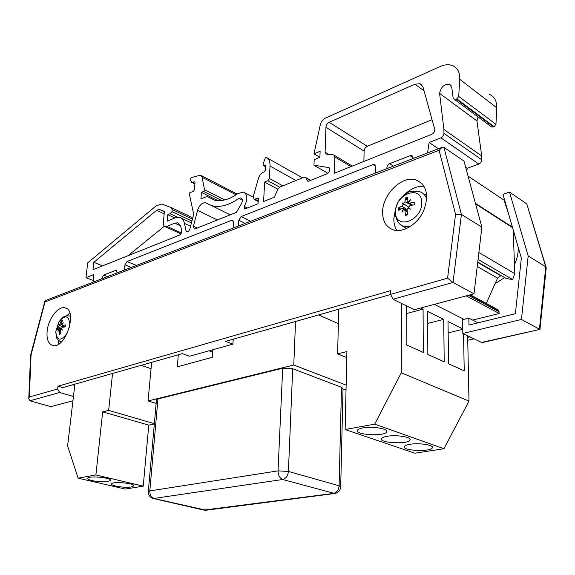 <?xml version="1.0" encoding="UTF-8"?>
<svg xmlns="http://www.w3.org/2000/svg" width="575" height="575" viewBox="0 0 575 575"><rect width="100%" height="100%" fill="white"/><g stroke="black" fill="none" stroke-linecap="round" stroke-linejoin="round"><path stroke-width="0.86" d="M340.702 486.594L343.023 388.822L341.5 387.277L292.704 368.755L282.692 368.216L157.967 398.913L156.458 400.013M209.12 350.772L212.628 352.058M151.627 362.358L148.077 400.948L293.76 365.032L346.136 385.113M148.077 400.948L156.148 403.434M346.042 389.261L343.002 389.915M293.76 365.032L295.564 321.468M318.586 314.935L338.387 323.653M212.786 349.744L212.254 357.305L177.301 366.836L178.3 354.782M490.82 126.414L491.625 127.017L494.148 126.708L495.952 124.315L496.764 107.784C496.893 101.028 494.414 96.514 489.325 94.25M466.792 171.429L467.231 168.267L478.838 164.048C480.686 163.185 481.677 161.776 481.814 159.807L481.706 155.998L476.97 120.958L478.033 116.919M432.048 119.693L367.296 146.294C365.384 147.293 364.313 148.896 364.09 151.103L363.903 161.431M128.11 255.652L164.349 226.27M181.377 232.983L166.937 226.363L164.349 226.263L163.544 225.026L163.314 223.193L164.393 211.37L159.361 209.422L156.594 210.306L93.826 262.322L92.963 269.704L179.501 235.118C181.053 234.169 181.779 232.717 181.671 230.762L180.838 226.722L177.804 222.848L174.75 223.136L166.937 226.363M124.437 270.049L124.983 264.816L127.039 261.524L231.466 220.376L232.458 220.297L233.479 222.338L233.098 228.067M238.409 226.011L238.783 220.261L241.184 216.545L372.981 164.615L374.497 164.515L375.741 166.642L375.655 172.982M334.37 173.233L334.844 156.917L333.737 154.919L326.197 154.114L325.112 152.138L325.932 127.283C326.19 125.012 327.283 123.337 329.209 122.267L414.913 84.18L420.059 83.756L423.042 87.184L434.772 129.533C434.772 131.668 433.766 133.263 431.753 134.32L334.37 173.233M93.689 281.93L93.682 274.62L85.962 277.66L87.688 262.861L156.213 205.814L161.783 204.024L171.4 207.676L172.155 209.523L171.968 211.629L170.164 213.735L167.778 214.662L167.181 221.174L174.98 217.918L179.781 217.451C182.182 218.198 183.748 220.189 184.474 223.438L186.005 230.769L186.882 231.876C188.169 231.948 189.161 230.992 189.851 229.008L193.703 214.245L189.125 193.099L193.502 191.195L194.386 189.793L195.026 182.534L194.688 181.801L191.647 182.333L190.282 179.321L191.267 177.567L200.502 175.188L202.127 177.308L204.492 189.685L203.607 191.417L201.415 192.359L200.912 198.799L207.18 196.434L213.656 199.899C220.929 201.911 229.051 199.784 238.028 193.502L243.505 192.093C247.674 194.551 247.933 199.324 244.274 206.418L244.432 208.977L245.051 208.926L258.053 203.73L258.383 198.016L254.114 199.396L253.252 196.47L258.577 178.006C259.483 175.253 261 173.348 263.127 172.299L264.335 171.781L265.312 170.265L265.564 165.78L265.168 165.018L263.336 165.492L263.048 164.256L265.585 157.068C268.733 158.254 270.207 161.252 270.034 166.053L269.366 178.487L267.885 180.766L264.658 182.11L263.58 201.523L274.325 197.225L277.804 189.304L279.924 187.026L303.859 177.294L305.124 177.201L305.95 177.898L307.934 181.463L327.24 173.708C330.072 171.508 330.582 169.474 328.778 167.612L313.972 165.197L314.18 159.685L319.908 157.291L320.117 151.239L313.993 153.827L320.297 124.761C321.116 121.67 322.798 119.456 325.328 118.127L440.091 66.549C444.655 64.544 448.773 64.213 452.439 65.55C457.535 67.742 459.971 72.335 459.748 79.307L458.706 96.399L456.852 98.914L454.3 99.295L453.078 97.606L451.792 87.522L449.456 84.281C444.152 84.022 440.874 87.069 439.616 93.423L443.893 129.468L443.943 133.4C443.778 135.434 442.764 136.915 440.888 137.856L429.137 142.485L427.57 152.921M195.119 228.879L236.433 212.369L241.522 203.464C242.844 200.646 242.679 198.778 241.026 197.865L238.769 198.44C228.721 205.44 219.628 207.812 211.499 205.57L205.541 202.803C202.062 202.594 199.403 205.117 197.563 210.371L193.43 226.241L194.235 228.958L195.119 228.879M93.689 280.672L85.962 277.66M327.944 173.312L313.972 165.197M319.873 157.306L313.993 153.827M495.952 124.315L458.706 96.399M476.97 120.958L439.616 93.423M481.706 155.998L443.893 129.468M467.231 168.267L465.649 167.188M438.387 148.745L429.137 142.485M413.066 158.528L411.75 155.595L410.076 155.696L389.268 163.817L387.334 165.744L386.68 168.727M117.128 272.873L116.387 270.293L115.719 270.358L103.622 275.073L101.567 278.889M295.981 180.5L270.034 166.053M277.84 189.225L264.658 182.11M177.618 217.249L170.056 213.692M174.843 217.975L167.778 214.662M194.947 183.425L192.762 182.318M217.903 200.625L201.415 192.359M102.58 265.858L93.826 262.322M469.818 336.907L467.691 337.403M514.481 264.514C517.169 258.843 518.413 253.18 518.226 247.516L518.212 247.257M514.805 235.427L513.288 233.227M495.068 283.734L504.634 277.574M508.817 214.676L504.103 200.201L504.598 200.035M462.825 333.478L521.46 319.47L528.173 255.911L509.5 192.1L502.945 194.292L521.345 258.118L515.38 313.713L468.963 325.04L468.819 318.14L462.566 319.7L462.825 333.478L482.008 342.635L539.961 329.389L481.261 342.513M509.5 192.1L526.822 203.917L545.754 266.829L539.451 329.202L521.46 319.47M478.012 322.834L468.819 318.14M473.836 338.876L467.748 340.292M528.173 255.911L545.754 266.829L546.243 267.648L539.961 329.389M546.077 267.109L526.822 203.917M73.456 396.513L59.685 392.473L57.637 388.973L57.982 386.192L62.747 387.607L182.325 353.639L189.592 356.234L232.918 344.116L225.63 341.342L390.583 294.479M57.637 388.973L29.318 397.023L28.764 398.719L29.95 400.789L50.88 406.669L72.953 400.782M57.982 386.192L390.612 290.684L390.583 294.364L392.991 299.244L414.352 309.717L474.008 293.803L481.872 227.147L463.982 161.05L443.936 147.373L442.261 147.25L439.092 150.269L455.558 214.303L461.416 214.439L443.936 147.373M232.918 344.116L233.234 339.178M72.543 384.826L74.757 385.502M58.053 339.954L58.873 343.951M69.834 313.167L66.678 315.761M47.193 330.625C48.544 318.493 58.233 305.9 64.91 307.841C78.207 309.767 65.528 349.327 52.771 345.496C48.221 343.965 46.359 339.006 47.193 330.625M395.334 209.738L393.817 218.91C393.81 223.452 394.874 227.319 397.002 230.525M424.07 186.271C417.357 185.833 410.909 188.557 404.728 194.451M382.605 212.477C382.152 194.638 402.227 174.85 416.221 179.997C426.787 185.071 429.266 195.32 423.653 210.759C417.601 224.193 403.42 233.004 393.487 229.921C386.4 227.412 382.77 221.598 382.605 212.477M474.008 293.803L453.021 282.454L461.416 214.439L481.872 227.147M455.558 214.303L447.58 278.163L453.021 282.454L392.991 299.244M29.318 397.023L31.064 354.904L45.346 300.61L442.053 147.329M31.064 354.904L30.576 355.307M434.434 304.362L464.011 319.341M472.621 320.081L499.258 313.497L498.503 310.442L494.938 308.027M466.246 295.873L499.258 313.497M486.277 303.37L497.569 278.149L501.055 275.504M477.753 262.013L506.402 278.602L512.62 279.536L514.833 273.722L513.152 229.705M478.062 259.418L512.62 279.536M478.882 252.49L514.833 273.722M468.057 176.101L504.103 200.201M423.423 193.804L426.758 195.443M421.791 202.652C421.878 221.368 395.039 230.259 395.449 211.852C395.291 193.811 421.676 184.122 421.791 202.652M408.602 207.417L410.6 209.25L408.602 207.417L409.961 205.527L414.733 204.808L414.733 202.077L409.091 203.291L408.602 202.256L410.6 199.726L408.257 201.99L407.409 202.026L406.985 201.077L407.948 197.045L405.497 197.922L404.987 201.789L403.592 203.643L404.283 204.391L403.247 204.147L402.018 206.102L398.798 207.676L401.868 208.387M410.6 209.25L408.25 207.927L409.529 208.344M403.578 209.552L401.975 212.24L403.233 209.293L404.203 209.444L404.965 210.558L405.461 215.496L407.934 214.647L406.971 209.853L408.25 207.927M398.798 207.676L398.784 210.378L402.011 208.308L402.572 208.193L403.233 209.293M403.247 204.147L402.011 202.774L403.592 203.643M414.28 202.544L414.733 202.077M407.15 200.215L405.497 197.922M405.461 215.496L405.742 214.863L407.826 214.188L406.273 214.755M402.011 202.774L408.595 207.036M408.66 202.184L408.257 201.99M410.766 204.657L410.945 205.347M67.555 332.681C60.957 341.651 57.026 341.277 55.775 331.559L58.866 321.978C65.615 314.216 69.244 315.402 69.769 325.558L69.482 327.268M70.459 315.948L66.06 315.905L63.918 316.803C63.2 316.94 61.518 318.665 58.866 321.978L55.775 331.559C56.566 340.903 57.507 338.28 58.125 340.048L61.144 342.139M56.983 327.836L56.724 329.892L58.291 328.663L58.585 329.576L57.888 331.646L58.729 329.806L59.354 330.661L59.541 334.312L60.835 333.867L60.411 330.294L61.194 328.943L62.423 330.072L61.41 328.591L62.294 327.254L65.119 326.952L65.377 324.882L62.165 325.579L61.906 324.674L63.329 322.848L61.432 324.473L61.252 323.639L62.517 320.512L61.223 320.972L59.297 325.321L60.109 325.752L59.081 325.673L58.327 327.046L56.983 327.836L61.669 328.986M59.081 325.673L58.801 324.451L59.297 325.321M61.856 321.971L61.223 320.972M59.541 334.312L60.389 333.701M61.194 328.943L61.712 329.051M60.109 325.752L63.415 327.118M108.035 481.505C101.789 482.756 86.358 480.333 87.702 478.285C88.298 475.417 112.24 477.753 110.422 480.484L108.035 481.505M131.323 486.953C125.084 488.132 110.242 485.846 111.557 483.884C112.154 481.117 135.592 483.295 133.803 485.94L131.323 486.953M154.323 423.919L148.781 425.148L143.232 486.155L125.271 489.066L78.128 478.163L67.606 445.941L74.915 384.15M143.232 486.155L95.896 474.928L78.128 478.163M148.781 425.148L102.673 411.858L108.653 410.378L154.344 423.667M95.896 474.928L102.673 411.858M112.549 373.463L108.653 410.378M151.045 368.676L141.119 365.348M420.756 308.006L423.085 309.163L423.286 352.432L406.158 344.734L406.223 305.728M423.085 309.163L406.209 313.641M463.529 333.823L464.233 370.839L448.579 363.803L448.004 321.504L462.738 328.807M462.746 329.317L448.162 332.853M443.706 319.377L444.216 361.84L427.85 354.488L427.584 311.391L443.706 319.377L427.656 323.438M386.975 436.324C396.434 434.527 412.282 437.151 410.004 440.083C408.106 444.597 378.458 443.002 381.505 438.56C382.08 437.611 383.899 436.871 386.975 436.324M409.982 444.302C419.297 442.635 434.513 445.079 432.321 447.846C430.474 452.144 401.415 450.721 404.397 446.488C404.973 445.56 406.834 444.834 409.982 444.302M362.832 427.944C372.435 426.01 388.973 428.835 386.601 431.954C384.653 436.691 354.373 434.901 357.492 430.229C358.06 429.266 359.835 428.504 362.832 427.944M401.278 372.787L374.699 424.142L443.95 448.73L468.992 401.098L401.278 372.787L401.508 303.42M374.699 424.142L345.129 429.525L414.855 453.201L443.95 448.73M338.761 309.199L337.604 353.862L346.897 351.569L345.129 429.525M346.761 357.621L337.604 353.862M467.655 335.843L468.992 401.098M153.374 498.532L204.089 510.133L206.109 510.212L154.208 498.539C151.239 497.454 149.773 494.917 149.816 490.921L148.307 491.51C148.228 495.161 149.924 497.504 153.374 498.532L282.713 479.493C285.998 478.565 287.895 475.884 288.413 471.435L278.034 470.868C278.142 475.345 279.702 478.22 282.713 479.493L334.729 493.501C338.28 492.768 340.271 490.576 340.695 486.917L339.106 485.767C338.675 490.015 336.828 492.567 333.572 493.415L203.816 510.068M282.692 368.216L278.034 470.868L149.816 490.921L157.967 398.913M341.5 387.277L339.106 485.767L288.413 471.435L292.704 368.755M156.479 399.762L148.285 491.69M180.607 225.853L174.75 223.136M233.378 221.31L231.466 220.376M245.158 223.409L238.783 220.261M250.678 221.274L241.184 216.545M375.727 166.304L372.981 164.615M350.966 166.599L334.844 156.917M328.907 154.409L325.112 152.138M364.09 151.103L325.932 127.283M367.296 146.294L329.209 122.267M424.048 90.828L414.913 84.18M131.28 267.411L124.983 264.816M136.419 265.42L127.039 261.524M310.464 180.442L305.95 177.898M329.482 168.101L328.548 167.555M496.764 107.784L459.748 79.307M494.148 126.708L456.852 98.914M493.558 126.938L456.248 99.166M481.814 159.807L443.943 133.4M478.838 164.048L440.888 137.856M413.058 157.629L410.076 155.696M393.465 166.103L389.591 163.674M387.442 168.432L386.688 167.958M117.034 270.89L115.719 270.358M107.482 276.604L103.622 275.073M102.386 278.573L101.631 278.278M265.549 165.521L264.708 165.061M265.528 166.412L263.796 165.449M282.857 185.84L269.366 178.487M279.658 187.155L267.885 180.766M258.218 200.876L255.192 199.302M192.769 217.839L171.537 207.74M192.424 219.14L172.155 209.523M191.928 221.066L171.968 211.629M190.562 226.291L184.474 223.438M187.982 231.682L186.005 230.769M194.982 182.103L194.4 181.808M236.131 194.81L202.127 177.308M224.796 199.935L204.492 189.685M221.67 200.502L203.607 191.417M214.554 200.143L207.553 196.636M247.379 207.999L244.274 206.418M242.42 200.316L238.769 198.44M217.4 219.973L197.563 210.371M197.239 228.031L193.43 226.241M164.364 211.744L159.527 209.472M164.17 213.85L156.594 210.306M447.58 278.163L390.583 294.364M45.087 301.961L439.092 150.269M29.95 400.789L59.685 392.473M468.352 295.313L499.208 311.844M469.674 294.961L498.503 310.442M470.314 294.788L495.226 308.178M477.228 266.484L497.569 278.149M477.703 262.444L500.487 275.626M475.582 203.902L512.569 227.686M475.432 203.342L512.411 227.139M426.715 199.374C425.493 195.263 423.035 192.661 419.348 191.576C412.814 191.001 409.005 191.317 407.927 192.532L402.277 196.528L399.92 199.194C398.073 201.466 396.484 205.426 395.169 211.068C395.435 219.061 398.188 224.214 403.42 226.528L409.882 226.802M399.129 223.603L406.597 228.555M405.77 198.734L407.675 197.994M399.589 209.803L399.647 207.647M404.965 210.558L407.301 211.722M402.018 206.102L406.956 209.71M409.961 203.306L412.469 205.11M404.987 201.789L410.622 204.549M60.663 341.938L61.137 342.154M61.388 321.569L62.172 321.224M57.292 329.338L57.514 327.851M60.253 333.737L59.85 333.816M59.354 330.661L60.461 331.006M58.327 327.046L61.417 328.44M62.502 325.572L64.989 326.679M60.195 324.012L61.252 324.329M206.109 510.212L334.729 493.501M180.895 233.881L165.054 226.629M178.839 223.33L177.804 222.848M232.825 220.477L232.458 220.297M352.274 166.082L334.276 155.25M422.079 85.229L420.059 83.756M375.144 164.917L374.497 164.515M310.701 180.349L305.62 177.481M329.324 167.929L328.778 167.612M491.625 127.017L454.3 99.295M451.008 85.452L449.456 84.281M412.483 156.077L411.75 155.595M265.513 166.7L263.336 165.492M302.515 177.847L267.519 158.154M258.182 201.509L254.114 199.396M177.632 217.249L170.164 213.735M191.432 222.942L181.405 218.22M194.896 183.978L191.647 182.333M237.18 194.098L201.142 175.512M214.604 200.15L207.51 196.6M253.122 197.096L244.821 192.776M241.557 198.138L241.026 197.865M230.252 214.842L211.499 205.57M164.357 211.765L159.361 209.422M64.91 307.841L66.118 308.272M416.221 179.997L422.115 183.705M28.764 398.719L30.576 355.235M30.59 355.199L44.922 301.084M402.852 208.315L407.014 210.112M404.512 209.573L407.114 210.702M409.091 203.291L411.585 205.246M407.409 202.026L411.527 205.253M65.169 325.019L64.932 326.967M58.334 328.677L60.734 329.238M59.002 329.762L60.418 330.086M62.165 325.579L64.953 326.866M61.432 324.473L61.899 324.695M410.004 440.083L410.004 439.12M432.321 447.846L432.314 446.926M386.601 431.954L386.608 430.948"/></g></svg>
